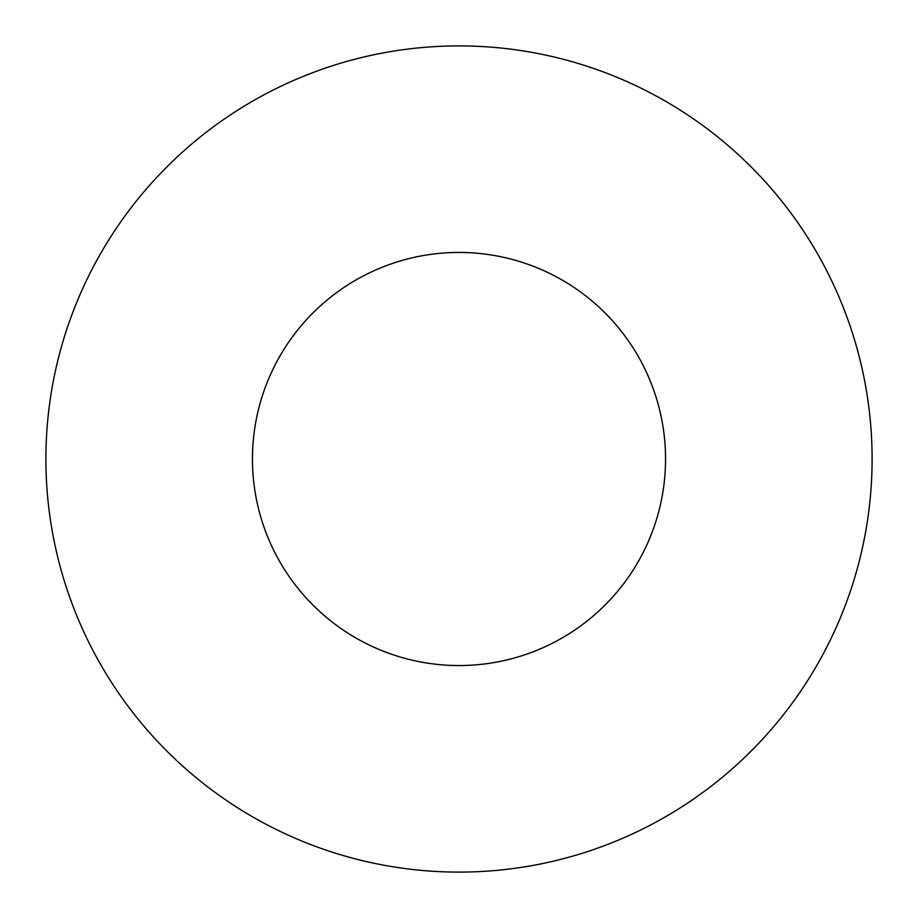 <?xml version="1.0" encoding="UTF-8"?>
<svg xmlns="http://www.w3.org/2000/svg" width="918" height="918" viewBox="0 0 918 918"><rect width="100%" height="100%" fill="white"/><g stroke="black" fill="none" stroke-linecap="round" stroke-linejoin="round"><path stroke-width="0.69" stroke-dasharray="4.59 3.44" d="M665.55 459A206.55 206.55 0 0 0 459 252.45A206.55 206.55 0 0 0 252.45 459A206.55 206.55 0 0 0 459 665.55A206.55 206.55 0 0 0 665.55 459M872.1 459A413.1 413.1 0 0 0 459 45.9A413.1 413.1 0 0 0 45.9 459A413.1 413.1 0 0 0 459 872.1A413.1 413.1 0 0 0 872.1 459"/><path stroke-width="1.38" d="M665.55 459A206.55 206.55 0 0 0 459 252.45A206.55 206.55 0 0 0 252.45 459A206.55 206.55 0 0 0 459 665.55A206.55 206.55 0 0 0 665.55 459M872.1 459A413.1 413.1 0 0 0 459 45.9A413.1 413.1 0 0 0 45.9 459A413.1 413.1 0 0 0 459 872.1A413.1 413.1 0 0 0 872.1 459"/></g></svg>
